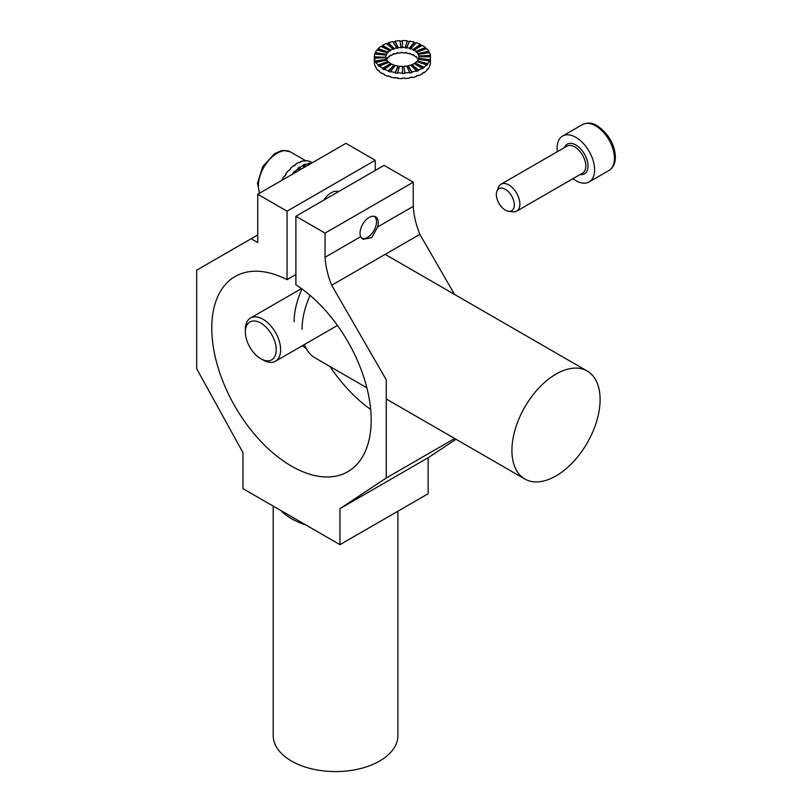 <?xml version="1.0" encoding="UTF-8"?>
<svg xmlns="http://www.w3.org/2000/svg" width="812" height="812" viewBox="0 0 812 812"><rect width="100%" height="100%" fill="white"/><g stroke="black" fill="none" stroke-linecap="round" stroke-linejoin="round"><path stroke-width="1.22" d="M397.91 511.205L397.91 735.57A62.351 36.002 180 0 1 311.717 768.842A62.351 36.002 180 0 1 273.208 735.57L273.208 506.109M280.891 510.545A62.351 36.002 0 0 0 305.576 524.796M281.876 180.315L281.815 180.284A28.055 16.199 -60 0 1 284.271 176.052L284.718 176.305A28.055 16.199 -60 0 1 286.088 174.296L285.651 174.042A28.055 16.199 -60 0 1 288.646 170.327L289.092 170.581A28.055 16.199 -60 0 1 290.696 168.896L290.249 168.642A28.055 16.199 -60 0 1 293.589 165.689L294.035 165.942A28.055 16.199 -60 0 1 295.751 164.694L295.314 164.44A28.055 16.199 -60 0 1 298.765 162.461L299.212 162.715A28.055 16.199 -60 0 1 300.927 161.984L300.481 161.73A28.055 16.199 -60 0 1 303.82 160.847L304.267 161.111A28.055 16.199 -60 0 1 305.86 160.959L305.424 160.695A28.055 16.199 -60 0 1 308.408 160.979L308.854 161.233A28.055 16.199 -60 0 1 310.225 161.669L309.778 161.415A28.055 16.199 -60 0 1 311.006 162.004L312.295 162.745M292.655 174.093A28.055 16.199 -60 0 1 293.497 173.129L293.061 172.865A28.055 16.199 -60 0 1 294.654 171.19L295.101 171.444A28.055 16.199 -60 0 1 298.44 168.49L298.004 168.236A28.055 16.199 -60 0 1 299.719 166.988L300.156 167.242A28.055 16.199 -60 0 1 303.617 165.252L303.18 164.998A28.055 16.199 -60 0 1 304.896 164.278L305.332 164.531A28.055 16.199 -60 0 1 308.672 163.648L308.235 163.395A28.055 16.199 -60 0 1 309.829 163.242L310.265 163.496A28.055 16.199 -60 0 1 311.006 163.496M310.265 163.496L310.103 164.024M309.829 163.242L309.453 164.389M308.672 163.648L308.296 165.059M305.332 164.531L304.987 166.967M304.896 164.278L304.47 167.272M303.617 165.252L303.424 167.871M300.156 167.242L300.349 169.647M299.719 166.988L299.943 169.881M298.44 168.49L298.786 170.55M295.101 171.444L295.487 172.459M294.654 171.19L295.203 172.621M295.355 164.968L295.314 164.44M361.766 238.322A12.708 7.338 120 0 0 363.796 238.626A12.708 7.338 120 0 0 364.324 238.576A12.708 7.338 120 0 0 373.875 230.699A12.708 7.338 120 0 0 375.915 218.489A12.708 7.338 120 0 0 374.322 216.327M242.971 452.649L196.677 368.699L196.677 270.183L196.677 368.699L242.971 452.649L242.971 488.651L339.964 544.659L339.964 508.647L386.268 477.994L386.268 379.793L331.682 285.256A65.924 38.062 60 0 1 325.064 257.272L360.67 236.718L363.035 239.327L371.754 237.622L377.641 226.924A12.89 7.44 120 0 0 378.27 222.711A12.89 7.44 120 0 0 375.601 216.814A12.89 7.44 120 0 0 364.162 222.052A12.89 7.44 120 0 0 360.67 236.718L325.064 257.272L325.064 233.115L413.247 182.213L384.056 165.354L295.883 216.266L325.064 233.115L413.247 182.213L384.056 165.354L295.883 216.266L295.883 284.758A112.706 65.072 -120 0 1 365.918 384.228A112.706 65.072 -120 0 1 347.82 471.701A112.706 65.072 -120 0 0 365.918 384.228A112.706 65.072 -120 0 0 295.883 284.758L295.883 216.266L325.064 233.115L325.064 257.272A65.924 38.062 60 0 0 331.682 285.256L386.268 379.793L386.268 477.994L339.964 508.647L428.147 457.735L456.019 439.282L428.147 457.735L339.964 508.647L339.964 544.659L428.147 493.747L428.147 457.735L428.147 493.747L339.964 544.659L242.971 488.651L242.971 452.649M413.247 206.37L377.641 226.924A12.89 7.44 120 0 0 378.27 222.711A12.89 7.44 120 0 0 375.601 216.814A12.89 7.44 120 0 0 364.162 222.052A12.89 7.44 120 0 0 360.67 236.718L363.035 239.327L371.754 237.622L377.641 226.924L413.247 206.37L413.247 182.213L413.247 206.37A65.924 38.062 60 0 0 419.865 234.343L331.682 285.256L419.865 234.343A65.924 38.062 60 0 1 413.247 206.37M257.739 194.251L257.739 242.565L251.121 238.748L196.677 270.183L257.739 234.932L251.121 238.748L257.739 242.565L257.739 194.251L345.922 143.338L375.245 160.268L375.245 170.449L375.245 160.268L287.062 211.181L287.062 279.673A112.706 65.072 -120 0 0 235.115 276.496A112.706 65.072 -120 0 0 235.115 406.639A112.706 65.072 -120 0 0 347.82 471.701A112.706 65.072 -120 0 1 235.115 406.639A112.706 65.072 -120 0 1 235.115 276.496A112.706 65.072 -120 0 1 287.062 279.673L287.062 211.181L257.739 194.251L345.922 143.338L375.245 160.268L287.062 211.181L257.739 194.251M370.658 409.431A112.706 65.072 60 0 1 330.017 366.537A112.706 65.072 60 0 0 370.658 409.431M300.592 289.123A112.706 65.072 60 0 1 300.47 287.864A112.706 65.072 60 0 0 300.592 289.123M454.558 294.431L419.865 234.343L454.558 294.431M295.883 274.578L287.062 279.673L295.883 274.578M323.775 200.158A16.21 9.358 -60 0 1 338.533 191.642A16.21 9.358 -60 0 0 323.775 200.158M454.669 438.5L386.268 477.994L454.669 438.5M294.117 321.664A58.616 33.84 -60 0 1 302.023 288.981M306.195 348.46A58.616 33.84 -60 0 1 302.46 345.638M511.925 450.467A62.351 36.002 120 0 0 524.836 479.009A62.351 36.002 120 0 0 587.188 443.007A62.351 36.002 120 0 0 587.188 371.013A62.351 36.002 120 0 0 539.138 387.72A62.351 36.002 120 0 0 511.925 450.467M302.054 329.296A62.351 36.002 -60 0 1 310.082 295.365M366.862 387.801L314.965 357.838A62.351 36.002 -60 0 1 304.459 344.491M385.893 57.632A16.524 9.541 180 0 1 385.883 57.307L385.883 56.799A16.524 9.541 180 0 1 386.136 55.145L374.768 53.988A28.055 16.199 0 0 0 374.342 56.799L374.342 57.307A28.055 16.199 0 0 0 374.454 58.718L374.454 58.21A28.055 16.199 0 0 0 375.306 60.991L375.306 61.499A28.055 16.199 0 0 0 376.037 62.849L376.037 62.341A28.055 16.199 0 0 0 378.108 64.899L378.108 65.407A28.055 16.199 0 0 0 379.417 66.604L379.417 66.087A28.055 16.199 0 0 0 382.564 68.259L382.564 68.766A28.055 16.199 0 0 0 384.37 69.72L384.37 69.213A28.055 16.199 0 0 0 388.38 70.827L388.38 71.334A28.055 16.199 0 0 0 390.552 71.994L390.552 71.486A28.055 16.199 0 0 0 395.139 72.451L395.139 72.958A28.055 16.199 0 0 0 397.535 73.263L397.535 72.755A28.055 16.199 0 0 0 402.407 72.999L402.407 73.506A28.055 16.199 0 0 0 404.853 73.445L404.853 72.938A28.055 16.199 0 0 0 409.664 72.451L409.664 72.958A28.055 16.199 0 0 0 411.999 72.532L411.999 72.024A28.055 16.199 0 0 0 416.434 70.827L416.434 71.334A28.055 16.199 0 0 0 418.505 70.583L418.505 70.065A28.055 16.199 0 0 0 422.25 68.259L422.25 68.766A28.055 16.199 0 0 0 423.905 67.721L423.905 67.213A28.055 16.199 0 0 0 426.706 64.899L426.706 65.407A28.055 16.199 0 0 0 427.833 64.158L427.833 63.651A28.055 16.199 0 0 0 429.507 60.991L429.507 61.499A28.055 16.199 0 0 0 430.035 60.118L430.035 59.611A28.055 16.199 0 0 0 430.462 56.799A28.055 16.199 0 0 0 430.36 55.896L430.36 55.389A28.055 16.199 0 0 0 429.507 52.607L418.363 54.333A16.524 9.541 180 0 1 418.87 55.967L418.87 56.475A16.524 9.541 180 0 1 418.921 57.053M374.362 62.402L374.342 61.895A28.055 16.199 0 0 0 374.454 63.306L374.454 63.813A28.055 16.199 0 0 0 375.306 66.594L375.306 66.087A28.055 16.199 0 0 0 376.037 67.437L376.037 67.944A28.055 16.199 0 0 0 378.108 70.502L378.108 69.994A28.055 16.199 0 0 0 379.417 71.182L379.417 71.689A28.055 16.199 0 0 0 382.564 73.851L382.564 73.344A28.055 16.199 0 0 0 384.37 74.298L384.37 74.805A28.055 16.199 0 0 0 388.38 76.429L388.38 75.922A28.055 16.199 0 0 0 390.552 76.572L390.552 77.079A28.055 16.199 0 0 0 395.139 78.043L395.139 77.536A28.055 16.199 0 0 0 397.535 77.84L397.535 78.358A28.055 16.199 0 0 0 402.407 78.602L402.407 78.094A28.055 16.199 0 0 0 404.853 78.033L404.853 78.541A28.055 16.199 0 0 0 409.664 78.043L409.664 77.536A28.055 16.199 0 0 0 411.999 77.11L411.999 77.627A28.055 16.199 0 0 0 416.434 76.429L416.434 75.922A28.055 16.199 0 0 0 418.505 75.161L418.505 75.668A28.055 16.199 0 0 0 422.25 73.851L422.25 73.344A28.055 16.199 0 0 0 423.905 72.309L423.905 72.816A28.055 16.199 0 0 0 426.706 70.502L426.706 69.994A28.055 16.199 0 0 0 427.833 68.736L427.833 69.243A28.055 16.199 0 0 0 429.507 66.594L429.507 66.087A28.055 16.199 0 0 0 430.035 64.706L430.035 65.214A28.055 16.199 0 0 0 430.462 62.402L430.462 56.799L418.931 56.799A16.524 9.541 180 0 1 418.677 58.454L418.677 58.961A16.524 9.541 180 0 1 418.566 59.296M386.136 55.145L386.136 55.652A16.524 9.541 180 0 1 386.441 54.84L386.441 54.333A16.524 9.541 180 0 1 387.425 52.77L376.971 49.958A28.055 16.199 0 0 0 375.306 52.607L375.306 53.115A28.055 16.199 0 0 0 374.941 54.008M387.425 52.77L387.425 53.277A16.524 9.541 180 0 1 388.095 52.536L388.095 52.029A16.524 9.541 180 0 1 389.75 50.669L380.909 46.386A28.055 16.199 0 0 0 378.108 48.7L378.108 49.207A28.055 16.199 0 0 0 377.326 50.05M389.75 50.669L389.75 51.176A16.524 9.541 180 0 1 390.724 50.567L390.724 50.05A16.524 9.541 180 0 1 392.927 48.984L386.309 43.533A28.055 16.199 0 0 0 382.564 45.34L382.564 45.858A28.055 16.199 0 0 0 381.356 46.599M392.927 48.984L392.927 49.491A16.524 9.541 180 0 1 394.145 49.045L394.145 48.537A16.524 9.541 180 0 1 396.753 47.837L392.805 41.574A28.055 16.199 0 0 0 388.38 42.772L388.38 43.28A28.055 16.199 0 0 0 386.725 43.878M396.753 47.837L396.753 48.344A16.524 9.541 180 0 1 398.134 48.091L398.134 47.583A16.524 9.541 180 0 1 400.966 47.299L399.961 40.661A28.055 16.199 0 0 0 395.139 41.148L395.139 41.666A28.055 16.199 0 0 0 393.089 42.031M400.966 47.299L400.966 47.806A16.524 9.541 180 0 1 402.407 47.766L402.407 41.107A28.055 16.199 0 0 0 400.042 41.168M409.451 41.625A28.055 16.199 0 0 0 407.279 41.351L407.279 40.844A28.055 16.199 0 0 0 402.407 40.6L402.407 47.258A16.524 9.541 180 0 1 405.279 47.401L405.279 47.918A16.524 9.541 180 0 1 406.68 48.091L406.68 47.583A16.524 9.541 180 0 1 409.39 48.152L409.39 48.659A16.524 9.541 180 0 1 410.669 49.045L410.669 48.537A16.524 9.541 180 0 1 413.024 49.491L413.024 49.999A16.524 9.541 180 0 1 414.09 50.567L414.09 50.05A16.524 9.541 180 0 1 415.937 51.329L415.937 51.836A16.524 9.541 180 0 1 416.718 52.536L416.718 52.029A16.524 9.541 180 0 1 417.936 53.541L417.936 54.049A16.524 9.541 180 0 1 418.363 54.84L418.363 54.333M416.048 43.158A28.055 16.199 0 0 0 414.262 42.63L414.262 42.122A28.055 16.199 0 0 0 409.664 41.148L406.68 47.583M421.804 45.604A28.055 16.199 0 0 0 420.443 44.904L420.443 44.386A28.055 16.199 0 0 0 416.434 42.772L410.669 48.537M426.31 48.832A28.055 16.199 0 0 0 425.386 48.02L425.386 47.512A28.055 16.199 0 0 0 422.25 45.34L414.09 50.05M429.274 52.648A28.055 16.199 0 0 0 428.777 51.765L428.777 51.257A28.055 16.199 0 0 0 426.706 48.7L416.718 52.029M386.482 59.855A16.524 9.541 180 0 1 387.425 58.373L387.425 57.855A16.524 9.541 180 0 1 388.095 57.124L388.095 57.632A16.524 9.541 180 0 1 389.75 56.272L389.75 55.754A16.524 9.541 180 0 1 390.724 55.145L390.724 55.652A16.524 9.541 180 0 1 392.927 54.587L392.927 54.079A16.524 9.541 180 0 1 394.145 53.633L394.145 54.14A16.524 9.541 180 0 1 396.753 53.44L396.753 52.922A16.524 9.541 180 0 1 398.134 52.678L398.134 53.186A16.524 9.541 180 0 1 400.966 52.892L400.966 52.384A16.524 9.541 180 0 1 402.407 52.354L402.407 52.861A16.524 9.541 180 0 1 405.279 53.003L405.279 52.496A16.524 9.541 180 0 1 406.68 52.678L406.68 53.186A16.524 9.541 180 0 1 409.39 53.754L409.39 53.247A16.524 9.541 180 0 1 410.669 53.633L410.669 54.14A16.524 9.541 180 0 1 413.024 55.094L413.024 54.587A16.524 9.541 180 0 1 414.09 55.145L414.09 55.652A16.524 9.541 180 0 1 415.937 56.931L415.937 56.424A16.524 9.541 180 0 1 416.718 57.124L416.718 57.632A16.524 9.541 180 0 1 417.936 59.134L417.936 58.626A16.524 9.541 180 0 1 418.332 59.347M386.613 60.118A16.524 9.541 180 0 1 386.441 59.773L386.441 59.266A16.524 9.541 180 0 1 385.944 57.632L374.454 58.21M386.441 59.266L375.306 60.991M386.441 59.773L375.306 61.499M429.507 60.991L418.363 59.266A16.524 9.541 180 0 1 417.378 60.829L417.378 61.336A16.524 9.541 180 0 1 417.084 61.692M426.706 64.899L416.718 61.57A16.524 9.541 180 0 1 415.064 62.93L415.064 63.437A16.524 9.541 180 0 1 414.526 63.793M422.25 68.259L414.09 63.549A16.524 9.541 180 0 1 411.887 64.615L411.887 65.122A16.524 9.541 180 0 1 411.045 65.437M416.434 70.827L410.669 65.061A16.524 9.541 180 0 1 408.06 65.762L408.06 66.269A16.524 9.541 180 0 1 406.903 66.493M409.664 72.451L406.68 66.016A16.524 9.541 180 0 1 403.848 66.3L403.848 66.817A16.524 9.541 180 0 1 402.407 66.848M402.407 72.999L402.407 66.34A16.524 9.541 180 0 1 399.534 66.198L397.535 72.755M399.382 66.685A16.524 9.541 180 0 1 398.134 66.523L398.134 66.016A16.524 9.541 180 0 1 395.424 65.447L390.552 71.486M395.089 65.863A16.524 9.541 180 0 1 394.145 65.569L394.145 65.061A16.524 9.541 180 0 1 391.78 64.107L384.37 69.213M391.354 64.402A16.524 9.541 180 0 1 390.724 64.057L390.724 63.549A16.524 9.541 180 0 1 388.867 62.27L379.417 66.087M388.471 62.433A16.524 9.541 180 0 1 388.095 62.077L388.095 61.57A16.524 9.541 180 0 1 386.877 60.068L376.037 62.341M374.342 61.895L374.342 57.307L385.883 57.307L374.342 56.799M402.407 47.766L402.407 47.258M386.441 54.84L375.306 53.115M386.441 54.333L375.306 52.607M388.38 43.28L394.145 49.045M388.38 42.772L394.145 48.537M395.139 41.666L398.134 48.091M395.139 41.148L398.134 47.583M407.279 40.844L405.279 47.401M407.279 41.351L405.279 47.918M414.262 42.122L409.39 48.152M414.262 42.63L409.39 48.659M420.443 44.386L413.024 49.491M420.443 44.904L413.024 49.999M425.386 47.512L415.937 51.329M425.386 48.02L415.937 51.836M428.777 51.257L417.936 53.541M428.777 51.765L417.936 54.049M430.36 55.389L418.87 55.967M430.36 55.896L418.87 56.475M430.035 59.611L418.677 58.454M430.035 60.118L418.677 58.961M427.833 63.651L417.378 60.829M427.833 64.158L417.378 61.336M423.905 67.213L415.064 62.93M415.064 63.437L423.905 67.721M411.887 64.615L418.505 70.065M411.887 65.122L418.505 70.583M408.06 65.762L411.999 72.024M408.06 66.269L411.999 72.532M403.848 66.3L404.853 72.938M402.407 52.861L402.407 52.354M404.853 78.541L404.772 78.033M402.407 78.602L402.407 78.094M394.145 65.569L388.38 71.334M403.848 66.817L404.853 73.445M388.095 61.57L378.108 64.899M388.095 52.029L378.108 48.7M390.724 64.057L382.564 68.766M398.134 66.016L395.139 72.451M398.134 66.523L395.139 72.958M382.564 45.34L390.724 50.05M382.564 45.858L390.724 50.567M388.095 52.536L378.108 49.207M394.145 65.061L388.38 70.827M388.095 62.077L378.108 65.407M390.724 63.549L382.564 68.259M508.525 211.262L512.788 211.841A15.59 9.003 -120 0 0 516.645 211.181A15.59 9.003 -120 0 0 516.645 193.185A15.59 9.003 -120 0 0 501.055 184.182A15.59 9.003 -120 0 0 498.558 187.196L496.924 191.175A12.708 7.338 -120 0 0 505.328 210.095A12.708 7.338 -120 0 0 508.525 211.262A12.708 7.338 -120 0 0 511.682 196.047A12.708 7.338 -120 0 0 496.924 191.175M557.357 151.682A26.502 15.296 60 0 1 562.614 136.04A26.502 15.296 60 0 1 575.87 137.35A26.502 15.296 60 0 1 593.176 160.705A26.502 15.296 60 0 1 589.116 181.939A26.502 15.296 60 0 1 572.947 178.681M276.222 349.81A21.822 12.596 -120 0 0 260.784 323.085A21.822 12.596 -120 0 0 245.356 331.996A21.822 12.596 -120 0 0 260.784 358.721A21.822 12.596 -120 0 0 276.222 349.81M260.784 358.721L262.997 359.99A24.939 14.403 -120 0 0 275.461 361.228A24.939 14.403 -120 0 0 280.627 349.81A24.939 14.403 -120 0 0 269.746 324.709A24.939 14.403 -120 0 0 250.522 318.03A24.939 14.403 -120 0 0 245.356 329.449L245.356 331.996M259.799 193.063A26.502 15.296 -60 0 1 264.154 166.754A26.502 15.296 -60 0 1 284.91 150.677A26.502 15.296 -60 0 1 290.392 151.905L283.835 150.403L281.023 150.819L274.537 153.701L262.682 166.663L257.526 183.055L259.505 193.226M516.645 211.181L582.559 173.129A15.59 9.003 -120 0 0 582.559 155.133A15.59 9.003 -120 0 0 566.969 146.13L501.055 184.182M580.093 174.55A17.143 9.896 -120 0 0 584.447 154.047A17.143 9.896 -120 0 0 564.502 147.551M595.714 125.901A26.502 15.296 60 0 1 613.019 149.256A26.502 15.296 60 0 1 608.959 170.49C613.476 167.658 615.597 162.745 615.323 155.742C614.298 143.643 608.279 133.645 597.267 125.748C592.313 122.683 587.38 122.297 582.458 124.591A26.502 15.296 60 0 1 595.714 125.901M336.716 191.246L337.965 191.967M290.392 151.905L305.616 160.695M386.268 399.007L524.836 479.009M385.162 254.369L587.188 371.013M582.458 124.591L562.614 136.04M608.959 170.49L589.116 181.939M301.496 288.595L250.522 318.03M337.427 325.45L275.461 361.228"/></g></svg>
